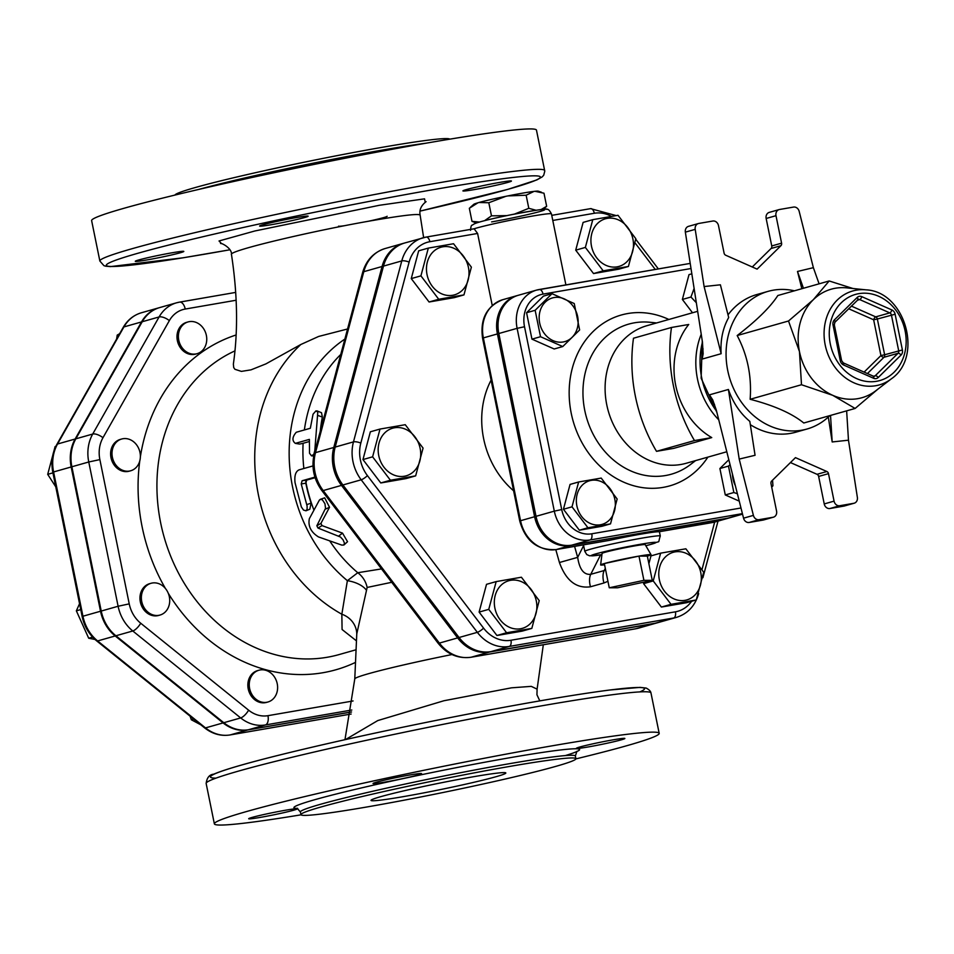 <?xml version="1.0" encoding="UTF-8"?>
<svg xmlns="http://www.w3.org/2000/svg" width="954" height="954" viewBox="0 0 954 954"><rect width="100%" height="100%" fill="white"/><g stroke="black" fill="none" stroke-linecap="round" stroke-linejoin="round"><path stroke-width="1.43" d="M826.856 471.514L817.018 474.305A2.755 2.325 -105.8 0 1 818.639 476.44L828.489 473.649A2.755 2.325 74.2 0 0 826.856 471.514L795.457 457.634L771.655 481.066A2.755 2.325 74.2 0 0 770.987 483.595L776.568 511.082A5.497 4.663 -105.8 0 1 773.479 517.163A5.497 4.663 -105.8 0 1 773.074 517.259L759.026 519.68A5.497 4.663 -105.8 0 1 753.398 515.387L743.548 518.177L716.299 410.089L712.733 399.929L709.442 394.849L728.415 389.471C732.982 402.636 740.113 413.273 749.82 421.382L755.067 455.285L739.207 459.089L728.415 389.471M743.548 518.177A5.497 4.663 74.2 0 0 749.176 522.47L763.224 520.049A5.497 4.663 74.2 0 0 763.629 519.954A5.497 4.663 74.2 0 0 764.023 519.823M817.018 474.305L790.449 462.559M828.489 473.649L834.07 501.136L824.232 503.927L818.639 476.44M824.232 503.927A5.497 4.663 74.2 0 0 829.92 508.518L839.77 505.727L853.818 503.295L843.968 506.085L829.92 508.518M843.968 506.085A5.497 4.663 74.2 0 0 844.373 505.99A5.497 4.663 74.2 0 0 844.767 505.858M695.204 229.354L704.1 286.558L720.389 284.805L728.689 317.515C722.786 328.104 720.27 340.173 721.141 353.707L702.168 359.086L703.146 353.743L702.442 342.033L685.354 232.144L695.204 229.354A5.497 4.663 -105.8 0 1 698.352 223.558A5.497 4.663 -105.8 0 1 698.757 223.463L712.805 221.03A5.497 4.663 -105.8 0 1 718.493 225.621L724.086 253.108A2.755 2.325 74.2 0 0 725.72 255.243L757.106 269.123L780.921 245.703A2.755 2.325 74.2 0 0 781.588 243.163L775.996 215.687A5.497 4.663 -105.8 0 1 779.096 209.594A5.497 4.663 -105.8 0 1 779.501 209.498L793.549 207.078A5.497 4.663 -105.8 0 1 799.178 211.371L813.368 267.669L819.092 283.827M688.907 226.253A5.497 4.663 74.2 0 0 688.502 226.348A5.497 4.663 74.2 0 0 685.354 232.144M769.663 212.289A5.497 4.663 74.2 0 0 769.258 212.384A5.497 4.663 74.2 0 0 766.157 218.478L771.75 245.953A2.755 2.325 -105.8 0 1 771.07 248.493L752.277 266.989M829.801 415.634A71.526 60.591 -105.8 0 1 807.048 429.014A71.526 60.591 -105.8 0 1 801.789 430.206A71.526 60.591 -105.8 0 1 728.427 373.634A71.526 60.591 -105.8 0 1 768.03 291.375A71.526 60.591 -105.8 0 1 794.42 290.815M750.333 424.685A71.526 60.591 74.2 0 0 790.532 433.39A71.526 60.591 74.2 0 0 795.791 432.198L807.048 429.014M768.03 291.375L756.784 294.559A71.526 60.591 74.2 0 0 728.021 314.88M801.849 288.716L797.496 271.473L813.368 267.669M830.529 415.431L832.186 441.952L848.476 440.199L857.372 497.404A5.497 4.663 -105.8 0 1 854.224 503.199A5.497 4.663 -105.8 0 1 853.818 503.295M832.186 441.952L828.31 417.053M753.398 515.387L739.207 459.089M839.77 505.727A5.497 4.663 -105.8 0 1 834.07 501.136M891.31 378.857L875.844 390.723A56.393 47.772 -105.8 0 1 857.849 398.653A56.393 47.772 -105.8 0 1 832.77 395.338A56.393 47.772 -105.8 0 1 799.464 351.597A56.393 47.772 -105.8 0 1 813.309 299.711A56.393 47.772 -105.8 0 1 846.699 287.869L866.089 289.849A48.809 41.344 74.2 0 0 824.351 339.338A48.809 41.344 74.2 0 0 875.736 385.726A48.809 41.344 74.2 0 0 891.31 378.857C923.758 356.832 905.263 291.578 866.089 289.849M877.823 389.208L855.118 408.455L832.77 395.338L801.491 384.736L799.464 351.597L788.517 320.997L813.309 299.711L829.181 280.965L853.007 288.513M829.181 280.965L777.844 295.513C770.295 307.152 756.749 320.496 737.18 335.546C747.507 355.091 751.835 376.341 750.142 399.285C774.04 405.486 791.915 413.392 803.781 423.004L855.118 408.455M750.142 399.285L801.491 384.736M737.18 335.546L788.517 320.997M848.476 440.199L846.639 410.864M803.447 288.263L797.496 271.473M704.1 286.558L721.141 353.707M617.155 499.014L610.524 523.865L587.95 527.765L572.006 506.824L578.637 481.985L601.211 478.085L617.155 499.014M609.248 520.157A22.693 19.223 74.2 0 0 601.425 481.687A22.693 19.223 74.2 0 0 576.872 505.847A22.693 19.223 74.2 0 0 609.248 520.157M562.765 346.552L540.524 336.714L535.146 310.288L552.008 293.689L574.248 303.527L579.627 329.953L562.765 346.552L554.191 348.985L531.95 339.147L526.572 312.709L535.146 310.288M544.484 333.709A22.693 19.223 74.2 0 0 577.349 328.021A22.693 19.223 74.2 0 0 554.143 297.541A22.693 19.223 74.2 0 0 544.484 333.709M696.337 302.74L690.946 297.028L694.118 288.43M610.524 523.865L601.95 526.286L579.376 530.197L563.432 509.257L570.063 484.417L578.637 481.985M563.432 509.257L572.006 506.824M526.572 312.709L543.434 296.122L552.008 293.689M692.509 312.769L682.372 299.461L690.946 297.028M737.382 493.731L733.853 492.526L728.474 466.089L730.072 464.717M772.537 480.196L772.955 485.765L771.714 487.22M732.481 474.293A22.693 19.223 74.2 0 0 735.319 485.514M770.915 482.843A22.693 19.223 74.2 0 0 771.106 481.925M739.255 501.136L725.279 494.947L733.853 492.526M725.279 494.947L719.9 468.521L728.474 466.089M719.9 468.521L728.82 459.745M701.238 334.21A71.526 60.591 74.2 0 0 718.756 419.832M697.672 311.314L647.074 325.648A71.526 60.591 74.2 0 0 607.459 407.918A71.526 60.591 74.2 0 0 680.822 464.491A71.526 60.591 74.2 0 0 686.081 463.298L726.805 451.755M671.473 327.472L688.728 324.479A71.526 60.591 74.2 0 0 711.744 437.588L673.762 448.356L656.507 451.337A151.316 128.182 74.2 0 1 633.492 338.229L671.473 327.472A151.316 128.182 74.2 0 0 694.488 440.569L711.744 437.588M682.372 299.461L689.003 274.621L691.841 273.81M579.376 530.197L587.95 527.765M531.95 339.147L540.524 336.714M694.488 440.569L656.507 451.337M742.534 514.158L730.466 517.581A34.547 29.264 -105.8 0 1 727.926 518.153L571.792 545.151A34.547 29.264 -105.8 0 1 536.017 516.329L498.823 333.518A34.547 29.264 -105.8 0 1 518.296 295.287L536.577 290.099A34.547 29.264 74.2 0 0 517.116 328.343L524.521 326.745A29.049 24.613 -105.8 0 1 543.029 294.118L691.018 268.527M159.342 307.689A38.041 32.233 74.2 0 0 158.984 307.784A38.041 32.233 74.2 0 0 141.514 321.939L75.127 439.031A38.041 32.233 74.2 0 0 71.168 466.971L100.528 611.24A38.041 32.233 74.2 0 0 115.195 635.96L223.093 722.917A38.041 32.233 74.2 0 0 247.802 729.941L351.489 712.006M492.252 305.507L477.596 233.456L474.126 228.781L426.116 237.081A5.497 2.91 -99.8 0 0 425.961 237.117A38.732 32.818 74.2 0 0 423.111 237.761A38.732 32.818 74.2 0 0 401.777 260.919A5.497 1.681 14.9 0 1 409.123 262.123A33.235 28.155 -105.8 0 1 429.872 241.708L477.596 233.456M415.658 475.867L406.01 478.598L380.777 482.962L362.961 459.566L370.367 431.792L380.014 429.061L405.247 424.697L423.075 448.094L415.658 475.867L390.424 480.232L372.609 456.823L380.014 429.061M531.819 628.4L522.16 631.131L496.927 635.495L479.111 612.086L486.516 584.325L496.175 581.594L521.409 577.23L539.225 600.626L531.819 628.4L506.586 632.752L488.758 609.356L496.175 581.594M696.265 599.959L671.032 604.323L653.216 580.926L660.633 553.153L685.854 548.8L703.682 572.197L696.265 599.959L686.618 602.701L661.384 607.054L643.568 583.657L643.974 582.119M648.887 563.719L650.974 555.896L660.633 553.153M628.424 266.464L618.764 269.195L593.531 273.559L575.715 250.163L583.121 222.401L592.78 219.658L618.013 215.294L635.829 238.703L628.424 266.464L603.19 270.829L585.362 247.42L592.78 219.658M463.966 294.893L454.307 297.636L429.073 302.001L411.257 278.592L418.663 250.83L428.322 248.1L453.555 243.735L471.371 267.132L463.966 294.893L438.733 299.258L420.917 275.861L428.322 248.1M517.593 295.501A34.547 29.264 74.2 0 0 516.889 295.68A34.547 29.264 74.2 0 0 497.416 333.924L534.61 516.722A34.547 29.264 74.2 0 0 570.385 545.545L726.519 518.559A34.547 29.264 74.2 0 0 729.059 517.974A34.547 29.264 74.2 0 0 729.75 517.772M468.438 267.466A24.756 20.976 74.2 0 0 433.116 251.844A24.756 20.976 74.2 0 0 441.666 293.82A24.756 20.976 74.2 0 0 468.438 267.466M626.814 261.813A24.756 20.976 74.2 0 0 618.275 219.825A24.756 20.976 74.2 0 0 591.492 246.192A24.756 20.976 74.2 0 0 626.814 261.813M659.345 579.686A24.756 20.976 74.2 0 0 694.667 595.308A24.756 20.976 74.2 0 0 686.129 553.332A24.756 20.976 74.2 0 0 659.345 579.686M500.969 585.339A24.756 20.976 74.2 0 0 509.508 627.315A24.756 20.976 74.2 0 0 536.291 600.96A24.756 20.976 74.2 0 0 500.969 585.339M429.073 302.001L438.733 299.258M411.257 278.592L420.917 275.861M593.531 273.559L603.19 270.829M575.715 250.163L585.362 247.42M643.568 583.657L653.216 580.926M661.384 607.054L671.032 604.323M496.927 635.495L506.586 632.752M479.111 612.086L488.758 609.356M405.522 429.228A24.756 20.976 74.2 0 0 378.738 455.583A24.756 20.976 74.2 0 0 414.06 471.204A24.756 20.976 74.2 0 0 405.522 429.228M380.777 482.962L390.424 480.232M362.961 459.566L372.609 456.823M249.626 688.502A16.504 13.988 -105.8 0 1 258.928 670.233A16.504 13.988 -105.8 0 1 276.887 682.301A16.504 13.988 -105.8 0 1 267.931 702.001A16.504 13.988 -105.8 0 1 249.626 688.502M267.931 702.001L266.524 702.394A16.504 13.988 -105.8 0 1 248.231 688.907A16.504 13.988 -105.8 0 1 257.52 670.638L258.928 670.233M143.458 589.429A16.504 13.988 -105.8 0 1 151.042 583.288A16.504 13.988 -105.8 0 1 168.989 595.356A16.504 13.988 -105.8 0 1 160.045 615.044A16.504 13.988 -105.8 0 1 144.436 608.175A16.504 13.988 -105.8 0 1 143.458 589.429M160.045 615.044L158.638 615.449A16.504 13.988 -105.8 0 1 143.028 608.569A16.504 13.988 -105.8 0 1 142.051 589.822A16.504 13.988 -105.8 0 1 149.635 583.681L151.042 583.288M122.899 438.733A16.504 13.988 -105.8 0 1 139.833 451.791A16.504 13.988 -105.8 0 1 130.686 470.775A16.504 13.988 -105.8 0 1 112.739 458.707A16.504 13.988 -105.8 0 1 121.683 439.007A16.504 13.988 -105.8 0 1 122.899 438.733M130.686 470.775L129.279 471.169A16.504 13.988 -105.8 0 1 111.332 459.101A16.504 13.988 -105.8 0 1 120.276 439.412L121.683 439.007M200.006 324.694A16.504 13.988 -105.8 0 1 206.66 341.079A16.504 13.988 -105.8 0 1 197.073 353.684A16.504 13.988 -105.8 0 1 179.113 341.615A16.504 13.988 -105.8 0 1 188.069 321.927A16.504 13.988 -105.8 0 1 200.006 324.694M197.073 353.684L195.665 354.089A16.504 13.988 -105.8 0 1 177.706 342.021A16.504 13.988 -105.8 0 1 186.662 322.321L188.069 321.927M190.061 716.144L191.325 719.757L200.769 724.79M79.54 603.715L76.356 610.834L88.698 638.238L95.006 639.466M55.821 446.389L55.105 446.579L47.7 474.353L55.773 486.838M119.608 333.733L117.223 335.092L116.615 339.016M193.71 719.089L191.325 719.757M80.744 609.582L76.356 610.834M92.621 637.117L88.698 638.238M52.923 472.862L47.7 474.353M119.143 334.556L117.223 335.092M341.866 545.128L318.505 536.935C310.968 532.225 307.915 526.155 309.334 518.702L319.411 500.027L320.938 499.264L322.547 500.051L324.956 503.772L325.529 508.363L316.847 525.773L317.992 528.051L340.459 537.007L343.046 539.809L344.442 543.064L343.917 544.996L341.866 545.128M320.27 499.336L324.682 497.833L329.524 507.278L320.914 523.4L322.011 525.594L342.51 533.119L347.542 541.693L343.989 544.937M309.287 441.535L303.11 443.288A27.511 5.438 2.9 0 1 299.473 444.063L295.323 443.371C291.9 440.676 292.222 436.968 296.277 432.257L310.336 428.263L313.043 414.215L315.893 410.912L317.789 412.068L314.796 450.693L313.818 454.319L311.493 455.845L309.525 453.245L309.382 439.389L295.323 443.371L299.473 444.063M316.907 410.876L321.51 412.7L322.357 417.053A140.31 118.856 74.2 0 0 320.294 431.16M315.118 477.704L306.711 480.089L305.817 483.177A140.31 118.868 74.2 0 0 311.111 503.104L309.823 509.221L305.96 510.795L307.116 509.257L307.105 506.085L301.225 483.952L302.096 480.756L314.748 477.167M313.079 465.898L299.007 469.881C295.585 471.526 294.273 475.819 295.06 482.748L301.357 506.956L303.467 510.044L305.96 510.795M451.981 654.539A96.294 4.543 168.5 0 0 354.781 678.902L356.772 633.909L367.147 587.449A22.014 19.509 59.9 0 0 357.774 572.722L347.375 580.676L341.842 614.233L342.081 629.509L356.212 640.683M470.25 207.435L473.804 204.299A33.008 1.562 -11.5 0 1 477.966 202.785L469.332 208.27L471.991 221.364L479.373 222.043M541.073 209.57L546.654 206.302L543.983 193.209L534.944 191.289A33.008 1.562 -11.5 0 1 538.294 191.182L541.467 192.231M534.001 191.396L526.143 195.224L507.874 195.916A33.008 1.562 -11.5 0 1 534.001 191.396L534.944 191.289M488.806 202.749L478.991 202.487A33.008 1.562 -11.5 0 1 505.906 196.309L488.806 202.749L491.477 215.842L506.836 215.616M546.654 206.302L543.22 209.367M514.564 214.054L528.802 208.318L536.005 210.25M484.68 220.624L491.477 215.842M476.368 222.962L471.991 221.364M507.874 195.916L505.906 196.309M478.991 202.487L477.966 202.785M528.802 208.318L526.143 195.224M609.26 587.783L643.914 580.33L652.274 580.342L617.608 587.783L609.26 587.783L604.323 563.54L638.977 556.099L643.914 580.33M604.586 564.804A25.722 1.216 -11.5 0 1 600.626 564.935A25.722 1.216 -11.5 0 1 604.323 563.54A25.722 1.216 -11.5 0 1 638.977 556.099L647.337 556.11L652.274 580.342M638.977 556.099A25.722 1.216 -11.5 0 1 651.033 554.679A25.722 1.216 -11.5 0 1 647.337 556.11M600.626 564.935L602.069 553.427A22.014 1.037 -11.5 0 1 613.148 550.255A22.014 1.037 -11.5 0 1 634.887 545.867A22.014 1.037 -11.5 0 1 645.202 544.651L651.033 554.679M659.142 531.76L659.047 531.772A38.518 1.825 -11.5 0 0 609.713 540.31L608.974 540.429M383.484 266.106L401.777 260.919L353.469 441.893A38.732 32.818 74.2 0 0 361.184 479.802L477.334 632.335A38.732 32.818 74.2 0 0 509.245 646.442L673.691 618.001A38.732 32.818 74.2 0 0 676.541 617.357L658.26 622.545A38.732 32.818 -105.8 0 1 655.41 623.189L490.952 651.618A38.732 32.818 -105.8 0 1 459.053 637.51L342.903 484.978A38.732 32.818 -105.8 0 1 335.188 447.068L383.484 266.106A38.732 32.818 -105.8 0 1 404.83 242.948L426.116 237.081A5.497 2.91 -99.8 0 1 429.872 241.708M605.635 569.967L604.216 570.528A13.761 7.31 -105.7 0 0 603.93 582.989L607.936 581.296M555.788 549.635L559.426 562.514L577.671 557.363L574.582 546.392M559.426 562.514C565.996 580.664 576.347 588.749 590.478 586.782A13.761 7.31 74.3 0 1 590.753 574.32C583.848 575.012 579.483 569.359 577.671 557.363L583.633 545.593M404.126 243.151A38.732 32.818 74.2 0 0 403.423 243.342A38.732 32.818 74.2 0 0 382.077 266.5L333.781 447.474A38.732 32.818 74.2 0 0 341.496 485.383L457.646 637.916A38.732 32.818 74.2 0 0 489.545 652.023L654.003 623.582A38.732 32.818 74.2 0 0 656.853 622.938A38.732 32.818 74.2 0 0 657.556 622.735M347.566 328.987L318.636 336.452L300.832 344.501L265.904 363.891L250.985 369.854L241.398 371.392L234.922 369.293L233.73 367.6L233.36 364.154C238.166 330.788 237.534 294.237 231.476 254.527C227.314 250.938 316.203 230.069 375.005 220.112C403.757 215.199 418.794 213.529 420.142 215.115L423.636 237.618M367.147 587.449L391.7 582.298M539.809 700.88L536.947 694.774L537.09 689.134L531.259 686.367L511.523 687.822L443.908 700.749L377.784 720.568L345.515 739.565M351.501 711.922L248.505 729.738A38.041 32.233 -105.8 0 1 223.796 722.715L115.899 635.769A38.041 32.233 -105.8 0 1 101.231 611.049L71.872 466.768A38.041 32.233 -105.8 0 1 75.831 438.828L142.218 321.736A38.041 32.233 -105.8 0 1 159.688 307.582L176.562 302.8A38.041 32.233 74.2 0 0 159.091 316.955A8.252 3.363 29.6 0 1 169.359 320.627A29.789 25.233 -105.8 0 1 185.231 309.048L236.151 300.236M356.772 633.909A22.014 20.654 13.3 0 0 341.842 614.233A160.94 136.339 74.2 0 1 300.832 344.501M366.264 590.001A22.014 11.627 9.9 0 0 347.375 580.676A146.2 123.853 74.2 0 1 344.859 339.087M381.505 568.906L357.774 572.722A140.31 118.856 74.2 0 1 329.822 541.061M271.222 224.715A24.756 1.169 -11.5 0 1 259.619 226.062A24.756 1.169 -11.5 0 1 283.636 219.98A24.756 1.169 -11.5 0 1 308.142 216.188A24.756 1.169 -11.5 0 1 295.847 219.73A24.756 1.169 -11.5 0 1 271.222 224.715M180.258 252.774A24.756 1.169 -11.5 0 1 153.093 258.82A24.756 1.169 -11.5 0 1 135.289 261.289A24.756 1.169 -11.5 0 1 159.318 255.207A24.756 1.169 -11.5 0 1 183.812 251.415A24.756 1.169 -11.5 0 1 180.258 252.774M387.121 216.272A24.756 1.169 -11.5 0 1 367.624 221.411M345.086 225.621A24.756 1.169 -11.5 0 1 338.587 226.146M466.482 189.548A24.756 1.169 -11.5 0 1 493.635 183.514A24.756 1.169 -11.5 0 1 511.439 181.033A24.756 1.169 -11.5 0 1 487.411 187.115A24.756 1.169 -11.5 0 1 462.917 190.907A24.756 1.169 -11.5 0 1 466.482 189.548M301.023 814.823A226.969 10.721 -11.5 0 1 214.364 823.851A226.969 10.721 -11.5 0 1 434.642 768.089A226.969 10.721 -11.5 0 1 659.19 733.352A226.969 10.721 -11.5 0 1 575.894 758.895M366.682 807.012A140.31 6.63 168.5 0 0 506.24 778.798A140.31 6.63 168.5 0 0 575.918 758.704A140.31 6.63 168.5 0 0 437.099 780.181A140.31 6.63 168.5 0 0 300.927 814.656A140.31 6.63 168.5 0 0 366.682 807.012M587.926 746.994A24.756 1.169 -11.5 0 1 576.323 748.341A24.756 1.169 -11.5 0 1 588.618 744.8A24.756 1.169 -11.5 0 1 613.243 739.815A24.756 1.169 -11.5 0 1 624.858 738.468A24.756 1.169 -11.5 0 1 612.563 742.021A24.756 1.169 -11.5 0 1 587.926 746.994M285.628 810.208A24.756 1.169 -11.5 0 1 297.231 808.861A24.756 1.169 -11.5 0 1 284.936 812.403A24.756 1.169 -11.5 0 1 260.311 817.387A24.756 1.169 -11.5 0 1 248.696 818.735A24.756 1.169 -11.5 0 1 260.991 815.181A24.756 1.169 -11.5 0 1 285.628 810.208M417.995 774.982A24.756 1.169 -11.5 0 1 390.83 781.016A24.756 1.169 -11.5 0 1 373.026 783.496A24.756 1.169 -11.5 0 1 376.591 782.137A24.756 1.169 -11.5 0 1 403.757 776.091A24.756 1.169 -11.5 0 1 421.549 773.622A24.756 1.169 -11.5 0 1 417.995 774.982M420.058 211.108L507.802 189.381L536.84 179.912L542.194 176.895L543.72 175.214L544.782 171.195L536.47 130.138A226.969 10.721 168.5 0 0 430.099 142.492A226.969 10.721 168.5 0 0 204.347 188.129A226.969 10.721 168.5 0 0 91.632 220.636L99.86 261.026L103.926 265.665L105.655 266.178L110.449 266.607L183.12 257.795L229.783 249.805M174.928 195.081A140.31 6.63 -11.5 0 1 246.275 174.797A140.31 6.63 -11.5 0 1 384.14 146.976A140.31 6.63 -11.5 0 1 449.811 139.165M403.256 796.65A68.783 3.244 -11.5 0 1 371.023 800.394A68.783 3.244 -11.5 0 1 437.779 783.496A68.783 3.244 -11.5 0 1 505.823 772.967A68.783 3.244 -11.5 0 1 471.67 782.817A68.783 3.244 -11.5 0 1 403.256 796.65M702.168 359.086L702.168 359.086A71.526 60.591 74.2 0 1 703.062 348.794M709.442 394.849A71.526 60.591 74.2 0 0 714.522 404.46M716.573 411.162A71.526 60.591 -105.8 0 1 702.454 342.092M766.157 218.478L775.996 215.687M781.588 243.163L771.75 245.953M771.07 248.493L780.921 245.703M773.074 517.259L763.224 520.049M749.176 522.47L759.026 519.68M876.631 381.278A44.766 37.921 -105.8 0 1 830.851 321.164A44.766 37.921 -105.8 0 1 895.663 309.955A44.766 37.921 -105.8 0 1 876.631 381.278M901.053 355.043A5.497 4.663 74.2 0 0 902.401 349.975L895.126 314.224A5.497 4.663 74.2 0 0 891.883 309.955L861.784 296.646A5.497 4.663 74.2 0 0 857.193 297.445L834.38 319.9A5.497 4.663 74.2 0 0 833.021 324.956L840.295 360.719A5.497 4.663 74.2 0 0 843.551 364.988L873.637 378.285A5.497 4.663 74.2 0 0 878.24 377.498L901.053 355.043A2.755 1.324 -134.5 0 0 898.024 353.302L875.212 375.757A2.755 2.325 -105.8 0 1 873.554 376.329M833.915 324.956L833.021 324.956M834.38 319.9A2.755 1.324 45.5 0 1 834.905 322.249A2.755 1.324 45.5 0 1 834.595 322.428M857.825 299.651A2.755 2.325 -105.8 0 1 859.709 299.58L889.796 312.888A2.755 2.325 -105.8 0 1 891.418 315.011L898.692 350.774A2.755 2.325 -105.8 0 1 898.024 353.302L883.953 357.297A2.755 2.325 74.2 0 0 884.632 354.757L880.924 355.556A2.755 1.324 -134.5 0 0 883.953 357.297L867.424 373.551M861.784 296.646A2.755 1.192 113.9 0 1 859.709 299.58L857.229 300.283M857.407 299.973A2.755 1.324 -134.5 0 0 857.718 299.806A2.755 1.324 -134.5 0 0 857.193 297.445M840.295 360.719L841.595 360.564L843.253 362.866A2.755 1.192 113.9 0 1 843.551 364.988M842.823 362.854A2.755 1.192 113.9 0 1 843.253 362.866L873.339 376.174A2.755 1.192 -66.1 0 0 872.91 376.162M895.126 314.224L877.358 319.006A2.755 2.325 74.2 0 0 875.724 316.871A2.755 1.192 -66.1 0 0 873.649 319.793L877.358 319.006L884.632 354.757L902.401 349.975M851.338 306.079L875.724 316.871L889.796 312.888A2.755 1.192 -66.1 0 0 891.883 309.955M873.637 378.285A2.755 1.192 -66.1 0 0 873.339 376.174L874.329 376.27M873.518 376.234L875.212 375.757A2.755 1.324 45.5 0 1 878.24 377.498M848.631 308.738L873.649 319.793L880.924 355.556L864.121 372.096M690.434 464.574A78.013 66.088 -105.8 0 1 665.534 475.533A78.013 66.088 -105.8 0 1 583.395 401.372A78.013 66.088 -105.8 0 1 650.151 322.285M668.861 319.471A88.805 75.235 74.2 0 0 569.216 389.411A88.805 75.235 74.2 0 0 663.161 487.375A88.805 75.235 74.2 0 0 707.88 457.121M740.984 507.993L591.79 533.787A29.049 24.613 -105.8 0 1 561.715 509.555L524.521 326.745M543.029 294.118A5.497 2.91 -99.8 0 0 539.272 289.491A5.497 2.91 -99.8 0 0 539.117 289.527A34.547 29.264 74.2 0 0 536.577 290.099L690.219 263.399L539.439 289.467M498.823 333.518L517.116 328.343L554.31 511.141L561.715 509.555M536.017 516.329L554.31 511.141A34.547 29.264 74.2 0 0 590.073 539.964A5.497 2.91 -99.8 0 0 591.79 533.787M571.792 545.151L590.073 539.964L742.403 513.634M727.926 518.153L742.498 514.027M552.783 220.457L594.33 213.267A33.235 28.155 -105.8 0 1 611.347 216.343M590.478 586.782L603.93 582.989M491.095 380.145A82.533 69.916 74.2 0 0 513.598 490.773M691.614 601.282A33.235 28.155 -105.8 0 1 675.408 611.824L510.962 640.253A33.235 28.155 -105.8 0 1 483.583 628.149L367.433 475.617A33.235 28.155 -105.8 0 1 360.815 443.097L409.123 262.123M714.677 522.053L702.061 569.311M635.233 243.151L655.255 269.433M329.524 507.278L325.242 509.174M342.51 533.119L338.742 536.029M322.011 525.594L317.992 528.051M320.914 523.4L316.847 525.773M322.357 417.053L317.742 415.419M305.817 483.177L301.225 483.952M311.111 503.104L306.723 504.666M306.711 480.089L302.096 480.756M305.781 481.543A140.31 118.856 74.2 0 0 313.89 510.02M303.11 443.288A140.31 118.856 74.2 0 0 303.849 468.509M340.757 354.459A140.31 118.856 74.2 0 0 304.374 429.956M491.62 221.9A35.763 1.693 168.5 0 0 541.955 210.906A35.763 1.693 168.5 0 0 519.763 213.064A35.763 1.693 168.5 0 0 475.271 223.486M474.055 228.793A41.272 1.944 -11.5 0 1 519.226 218.49A41.272 1.944 -11.5 0 1 551.448 213.875C549.564 210.297 548.025 208.807 546.857 209.427C548.693 208.115 536.029 210.047 508.876 215.199C492.598 218.526 481.317 221.28 475.009 223.451L472.147 225.18C471.312 225.061 470.787 226.778 470.56 230.331M482.569 338.205L483.356 337.907A34.547 29.264 -105.8 0 1 502.818 299.675C486.707 306.127 479.945 318.97 482.569 338.205L519.751 521.015L520.55 520.717L483.356 337.907L497.416 333.924M555.979 549.599A5.497 2.91 -99.8 0 0 556.158 549.576A5.497 2.91 -99.8 0 0 556.313 549.54A34.547 29.264 -105.8 0 1 520.55 520.717L534.61 516.722M659.107 531.772L714.987 521.969A34.547 29.264 -105.8 0 1 712.447 522.542A5.497 2.91 80.2 0 1 712.292 522.577A5.497 2.91 80.2 0 1 712.125 522.601M609.713 540.31L556.313 549.54L570.385 545.545M726.519 518.559L712.447 522.542L659.047 531.772M645.822 545.724L651.642 544.185C661.551 539.666 657.342 544.877 660.287 535.993A38.518 1.825 168.5 0 0 630.797 540.179A38.518 1.825 168.5 0 0 588.57 549.754A38.518 1.825 168.5 0 0 584.802 551.34L586.782 554.584L589.62 555.824L601.914 554.656A33.008 1.562 -11.5 0 1 598.361 553.189A33.008 1.562 -11.5 0 1 642.209 543.983A33.008 1.562 -11.5 0 1 651.236 544.281A33.008 1.562 -11.5 0 1 645.822 545.712M473.995 228.805L426.283 237.057M335.188 447.068L353.469 441.893A5.497 1.681 14.9 0 1 360.815 443.097M342.903 484.978L361.184 479.802A5.497 1.228 -37.3 0 0 367.433 475.617M459.053 637.51L477.334 632.335A5.497 1.228 -37.3 0 0 483.583 628.149M490.952 651.618L509.245 646.442A5.497 2.91 -99.8 0 0 510.962 640.253M655.41 623.189L673.691 618.001A5.497 2.91 -99.8 0 0 675.408 611.824M616.129 215.58L590.574 208.64L551.746 215.354L590.419 208.676A5.497 2.91 80.2 0 1 590.574 208.64A5.497 2.91 80.2 0 1 594.33 213.267M502.591 436.634A68.783 58.266 -105.8 0 1 501.804 432.782M605.313 568.381L604.216 570.528L590.753 574.32L600.603 554.858M639.872 691.9A221.471 10.458 168.5 0 0 425.377 722.572A221.471 10.458 168.5 0 0 215.95 778.142M353.063 700.963L267.955 715.679A29.789 25.233 -105.8 0 1 248.612 710.181L140.715 623.224A29.789 25.233 -105.8 0 1 129.231 603.87L99.872 459.601A29.789 25.233 -105.8 0 1 102.972 437.719L169.359 320.627M168.274 593.281A174.701 147.989 74.2 0 0 323.001 672.713A174.701 147.989 74.2 0 0 355.389 662.446M236.127 334.973A174.701 147.989 74.2 0 0 140.369 456.847M139.773 460.949A174.701 147.989 74.2 0 0 165.4 588.451M247.802 729.941L230.212 734.914A38.041 32.233 -105.8 0 1 205.504 727.902A5.497 1.872 128.9 0 1 204.538 727.819C212.348 733.972 220.863 736.345 230.057 734.95L351.144 714.021L230.212 734.914A5.497 2.91 80.2 0 1 230.057 734.95A5.497 2.91 80.2 0 1 229.878 734.974M223.093 722.917L205.504 727.902L97.618 640.945A5.497 1.872 128.9 0 1 96.64 640.861L204.538 727.819M115.195 635.96L97.618 640.945A38.041 32.233 -105.8 0 1 82.938 616.224L82.151 616.522C84.298 626.516 89.127 634.625 96.64 640.861M100.528 611.24L82.938 616.224L53.591 471.956L52.804 472.254L82.151 616.522M71.168 466.971L53.591 471.956A38.041 32.233 -105.8 0 1 57.55 444.004A5.497 2.242 -150.4 0 0 56.787 444.54C52.196 452.959 50.86 462.201 52.804 472.254M75.127 439.031L57.55 444.004L123.925 326.924A5.497 2.242 -150.4 0 0 123.173 327.461L56.787 444.54M141.514 321.939L123.925 326.924A38.041 32.233 -105.8 0 1 141.407 312.769L158.984 307.784M654.003 623.582L635.722 628.769A8.252 4.365 80.2 0 1 635.483 628.829L638.572 628.126A38.732 32.818 -105.8 0 1 635.722 628.769L471.264 657.199A38.732 32.818 -105.8 0 1 439.365 643.091A8.252 1.848 142.7 0 1 437.946 643.02L321.796 490.487A8.252 1.848 142.7 0 0 323.203 490.559A38.732 32.818 -105.8 0 1 315.5 452.649L363.796 271.687A38.732 32.818 -105.8 0 1 385.142 248.529C373.682 252.238 366.181 260.251 362.615 272.558A8.252 2.516 14.9 0 1 363.796 271.687L382.077 266.5M457.646 637.916L439.365 643.091L323.203 490.559L341.496 485.383M355.866 649.817L339.123 654.563A160.94 136.339 -105.8 0 1 327.294 657.246A160.94 136.339 -105.8 0 1 164.947 539.904A160.94 136.339 -105.8 0 1 234.958 350.881M185.231 309.048A8.252 4.365 80.2 0 0 179.602 302.108L176.562 302.8A38.041 32.233 74.2 0 1 179.364 302.168A8.252 4.365 80.2 0 1 179.602 302.108L235.71 292.401L179.841 302.084M267.955 715.679A8.252 4.365 80.2 0 1 265.379 724.957L351.811 710.014M142.218 321.736L159.091 316.955L92.717 434.046A8.252 3.363 29.6 0 1 102.972 437.719M248.612 710.181A8.252 2.814 128.9 0 1 240.67 717.933A38.041 32.233 74.2 0 0 265.379 724.957L248.505 729.738M75.831 438.828L92.717 434.046A38.041 32.233 74.2 0 0 88.758 461.986L99.872 459.601M140.715 623.224A8.252 2.814 128.9 0 1 132.785 630.988L240.67 717.933L223.796 722.715M71.872 466.768L88.758 461.986L118.105 606.255L129.231 603.87M101.231 611.049L118.105 606.255A38.041 32.233 74.2 0 0 132.785 630.988L115.899 635.769M425.222 202.212L424.554 198.837L379.418 205.277L254.825 230.987L219.038 240.968L221.578 243.675M229.783 249.793A221.471 10.458 -11.5 0 1 132.63 254.79A221.471 10.458 -11.5 0 1 436.598 189.071A221.471 10.458 -11.5 0 1 540.191 177.623A221.471 10.458 -11.5 0 1 420.058 211.096M206.147 783.461A226.969 10.721 -11.5 0 1 426.426 727.699A226.969 10.721 -11.5 0 1 650.974 692.962C650.723 691.268 649.125 689.647 646.204 688.072L640.074 687.381L609.666 690.016C571.506 695.013 518.976 704.076 452.065 717.217C388.683 729.774 332.684 742.009 284.053 753.91C247.921 762.806 224.476 769.568 213.72 774.183C209.439 774.553 206.911 777.641 206.147 783.461L214.364 823.851M300.927 814.656L300.379 811.961A140.31 6.63 -11.5 0 1 436.538 777.498A140.31 6.63 -11.5 0 1 575.369 756.009L576.908 751.311M565.317 755.58A145.807 6.893 168.5 0 0 452.494 768.423A145.807 6.893 168.5 0 0 297.696 808.443M544.686 170.527A226.969 10.721 168.5 0 0 438.315 182.894A226.969 10.721 168.5 0 0 212.563 228.531A226.969 10.721 168.5 0 0 99.86 261.026M426.104 143.183A140.31 6.63 168.5 0 0 384.689 149.671A140.31 6.63 168.5 0 0 198.325 189.536M489.545 652.023L471.264 657.199A8.252 4.365 80.2 0 1 471.026 657.258L635.483 628.829A8.252 4.365 80.2 0 1 635.245 628.853M437.946 643.02C446.877 654.17 457.896 658.916 471.026 657.258A8.252 4.365 80.2 0 1 470.739 657.294M362.615 272.558L314.319 453.532A8.252 2.516 14.9 0 1 315.5 452.649L333.781 447.474M702.287 340.96L701.142 378.213L716.907 412.474M769.258 212.384L779.096 209.594M688.502 226.348L698.352 223.558M844.373 505.99L854.224 503.199M763.629 519.954L773.479 517.163M841.595 360.564L834.309 324.801L834.905 322.249L858.278 299.461M656.614 322.953L650.103 322.285M695.621 460.591L690.434 464.562M311.791 455.893L313.747 455.952M609.344 540.381L556.158 549.576C537.579 550.565 525.451 541.049 519.751 521.015M516.889 295.68L502.818 299.675M583.478 544.853L584.802 551.34M659.417 531.724L660.287 535.993M698.674 593.615C695.132 605.838 687.751 613.744 676.541 617.357M718.028 521.099L702.907 577.719M635.769 239.263L658.343 268.909M565.889 284.888L551.448 213.875M537.114 689.05L543.315 644.761M344.966 739.684L354.781 678.902M729.059 517.974L714.987 521.969M123.173 327.461C127.478 320.019 133.56 315.118 141.407 312.769M420.142 215.115C419.14 209.963 421.119 205.48 426.092 201.664L426.033 201.699M220.636 243.508L220.565 243.508C220.803 242.495 232.204 248.088 231.476 254.527M659.19 733.352L650.974 692.962M300.379 811.961L297.123 808.229M575.918 758.704L575.369 756.009M314.319 453.532C311.171 466.876 313.663 479.194 321.796 490.487M656.853 622.938L638.572 628.126M403.423 243.342L385.142 248.529"/></g></svg>
